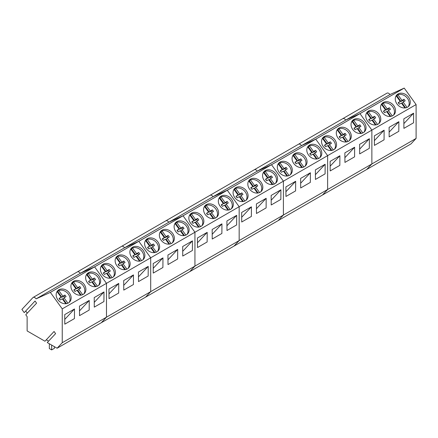 <?xml version="1.0" encoding="UTF-8"?>
<svg xmlns="http://www.w3.org/2000/svg" width="438" height="438" viewBox="0 0 438 438"><rect width="100%" height="100%" fill="white"/><g stroke="black" fill="none" stroke-linecap="round" stroke-linejoin="round"><path stroke-width="0.66" d="M51.662 345.095L51.662 349.902L54.416 348.314L54.416 346.688M51.662 349.902L49.341 348.566L49.341 343.753M403.973 101.528A4.227 3.4 43 0 0 403.031 100.335L404.028 99.267L401.985 100.433L397.857 94.712C399.993 94.006 402.21 94.312 404.504 95.632A8.207 6.597 -137 0 1 408.183 106.713M396.324 96.004A8.207 6.597 -137 0 1 396.861 95.785L397.857 94.712M404.028 99.267A4.227 3.4 -137 0 1 405.161 100.839L403.13 102.021L407.022 107.414M396.155 95.769L400.244 101.441L398.213 102.623A4.227 3.4 -137 0 0 399.346 104.195L401.389 103.023L404.936 107.94M400.244 101.441L398.405 103.001M403.13 102.021L402.133 103.089L405.572 107.858M401.985 100.433L400.989 101.507L403.031 100.335M400.989 101.507L396.861 95.785M389.229 110.042A4.227 3.4 43 0 0 388.287 108.848L389.283 107.775L387.241 108.947L383.113 103.226C385.248 102.519 387.466 102.826 389.76 104.14A8.207 6.597 -137 0 1 393.439 115.221M381.58 104.518A8.207 6.597 -137 0 1 382.117 104.293L383.113 103.226M389.283 107.775A4.227 3.4 -137 0 1 390.417 109.352L388.386 110.529L392.278 115.928M381.41 104.282L385.5 109.954L383.469 111.132A4.227 3.4 -137 0 0 384.602 112.708L386.644 111.537L390.192 116.453M385.5 109.954L383.661 111.509M388.386 110.529L387.389 111.602L390.827 116.371M387.241 108.947L386.245 110.015L388.287 108.848M386.245 110.015L382.117 104.293M374.485 118.556A4.227 3.4 43 0 0 373.543 117.362L374.539 116.289L372.497 117.461L368.369 111.739A8.207 6.597 -137 0 1 375.016 112.654A8.207 6.597 -137 0 1 378.695 123.735M366.836 113.031A8.207 6.597 -137 0 1 367.373 112.807L368.369 111.739M374.539 116.289A4.227 3.4 -137 0 1 375.673 117.86L373.641 119.043L377.534 124.441M366.666 112.79L370.756 118.463L368.725 119.645A4.227 3.4 -137 0 0 369.864 121.216L371.9 120.05L375.448 124.967M370.756 118.463L368.922 120.023M373.641 119.043L372.645 120.116L376.083 124.885M372.497 117.461L371.501 118.528L373.543 117.362M371.501 118.528L367.373 112.807M359.74 127.069A4.227 3.4 43 0 0 358.799 125.87L359.795 124.803L357.753 125.974L353.625 120.247A8.207 6.597 -137 0 1 360.271 121.167A8.207 6.597 -137 0 1 363.951 132.249M352.092 121.545A8.207 6.597 -137 0 1 352.628 121.321L353.625 120.247M359.795 124.803A4.227 3.4 -137 0 1 360.928 126.374L358.897 127.557L362.79 132.955M351.922 121.304L356.012 126.976L353.981 128.159A4.227 3.4 -137 0 0 355.119 129.73L357.156 128.564L360.704 133.481M356.012 126.976L354.178 128.537M358.897 127.557L357.901 128.624L361.339 133.398M357.753 125.974L356.756 127.042L358.799 125.87M356.756 127.042L352.628 121.321M344.996 135.583A4.227 3.4 43 0 0 344.054 134.384L345.051 133.316L343.009 134.482L338.881 128.761A8.207 6.597 -137 0 1 345.527 129.681A8.207 6.597 -137 0 1 349.206 140.762M337.348 130.053A8.207 6.597 -137 0 1 337.884 129.834L338.881 128.761M345.051 133.316A4.227 3.4 -137 0 1 346.184 134.888L344.153 136.07L348.051 141.463M337.178 129.818L341.268 135.49L339.236 136.672A4.227 3.4 -137 0 0 340.375 138.244L342.412 137.072L345.96 141.989M341.268 135.49L339.434 137.05M344.153 136.07L343.157 137.138L346.6 141.912M343.009 134.482L342.012 135.556L344.054 134.384M342.012 135.556L337.884 129.834M330.252 144.091A4.227 3.4 43 0 0 329.31 142.898L330.307 141.824L328.265 142.996L324.136 137.275A8.207 6.597 -137 0 1 330.783 138.189A8.207 6.597 -137 0 1 334.462 149.276M322.603 138.567A8.207 6.597 -137 0 1 323.14 138.342L324.136 137.275M330.307 141.824A4.227 3.4 -137 0 1 331.44 143.401L329.409 144.578L333.307 149.977M322.434 138.331L326.524 144.003L324.492 145.181A4.227 3.4 -137 0 0 325.631 146.757L327.668 145.586L331.216 150.502M326.524 144.003L324.689 145.558M329.409 144.578L328.412 145.651L331.856 150.42M328.265 142.996L327.268 144.069L329.31 142.898M327.268 144.069L323.14 138.342M315.508 152.605A4.227 3.4 43 0 0 314.566 151.411L315.563 150.338L313.52 151.51L309.392 145.788A8.207 6.597 -137 0 1 316.039 146.703A8.207 6.597 -137 0 1 319.724 157.784M307.859 147.08A8.207 6.597 -137 0 1 308.396 146.856L309.392 145.788M315.563 150.338A4.227 3.4 -137 0 1 316.696 151.909L314.665 153.092L318.563 158.49M307.69 146.845L311.779 152.512L309.748 153.694A4.227 3.4 -137 0 0 310.887 155.266L312.924 154.099L316.471 159.016M311.779 152.512L309.945 154.072M314.665 153.092L313.668 154.165L317.112 158.934M313.52 151.51L312.524 152.577L314.566 151.411M312.524 152.577L308.396 146.856M300.764 161.118A4.227 3.4 43 0 0 299.822 159.925L300.818 158.852L298.776 160.023L294.648 154.302A8.207 6.597 -137 0 1 301.295 155.216A8.207 6.597 -137 0 1 304.979 166.298M293.115 155.594A8.207 6.597 -137 0 1 293.652 155.37L294.648 154.302M300.818 158.852A4.227 3.4 -137 0 1 301.952 160.423L299.92 161.606L303.819 167.004M292.945 155.353L297.035 161.025L295.004 162.208A4.227 3.4 -137 0 0 296.143 163.779L298.179 162.613L301.727 167.53M297.035 161.025L295.201 162.586M299.92 161.606L298.924 162.679L302.368 167.447M298.776 160.023L297.78 161.091L299.822 159.925M297.78 161.091L293.652 155.37M286.019 169.632A4.227 3.4 43 0 0 285.078 168.433L286.074 167.365L284.038 168.531L279.904 162.81A8.207 6.597 -137 0 1 286.551 163.73A8.207 6.597 -137 0 1 290.235 174.811M278.371 164.108A8.207 6.597 -137 0 1 278.907 163.883L279.904 162.81M286.074 167.365A4.227 3.4 -137 0 1 287.208 168.937L285.176 170.119L289.075 175.518M278.201 163.867L282.291 169.539L280.26 170.721A4.227 3.4 -137 0 0 281.399 172.293L283.435 171.121L286.983 176.038M282.291 169.539L280.457 171.099M285.176 170.119L284.18 171.187L287.624 175.961M284.038 168.531L283.036 169.605L285.078 168.433M283.036 169.605L278.907 163.883M271.275 178.14A4.227 3.4 43 0 0 270.334 176.947L271.33 175.879L269.293 177.045L265.16 171.324A8.207 6.597 -137 0 1 271.806 172.244A8.207 6.597 -137 0 1 275.491 183.325M263.627 172.616A8.207 6.597 -137 0 1 264.163 172.397L265.16 171.324M271.33 175.879A4.227 3.4 -137 0 1 272.463 177.45L270.432 178.633L274.33 184.026M263.457 172.38L267.547 178.052L265.516 179.235A4.227 3.4 -137 0 0 266.654 180.806L268.691 179.635L272.239 184.551M267.547 178.052L265.713 179.607M270.432 178.633L269.436 179.7L272.879 184.469M269.293 177.045L268.291 178.118L270.334 176.947M268.291 178.118L264.163 172.397M256.531 186.654A4.227 3.4 43 0 0 255.589 185.46L256.586 184.387L254.549 185.559L250.416 179.837A8.207 6.597 -137 0 1 257.062 180.752A8.207 6.597 -137 0 1 260.747 191.833M248.883 181.129A8.207 6.597 -137 0 1 249.419 180.905L250.416 179.837M256.586 184.387A4.227 3.4 -137 0 1 257.719 185.964L255.688 187.141L259.586 192.539M248.713 180.894L252.803 186.566L250.771 187.743A4.227 3.4 -137 0 0 251.91 189.32L253.947 188.148L257.495 193.065M252.803 186.566L250.969 188.121M255.688 187.141L254.692 188.214L258.135 192.983M254.549 185.559L253.547 186.626L255.589 185.46M253.547 186.626L249.419 180.905M241.787 195.167A4.227 3.4 43 0 0 240.845 193.974L241.842 192.901L239.805 194.072L235.671 188.351A8.207 6.597 -137 0 1 242.318 189.265A8.207 6.597 -137 0 1 246.003 200.347M234.138 189.643A8.207 6.597 -137 0 1 234.675 189.419L235.671 188.351M241.842 192.901A4.227 3.4 -137 0 1 242.975 194.472L240.944 195.655L244.842 201.053M233.969 189.402L238.064 195.074L236.027 196.257A4.227 3.4 -137 0 0 237.166 197.828L239.203 196.662L242.751 201.579M238.064 195.074L236.224 196.635M240.944 195.655L239.947 196.728L243.391 201.496M239.805 194.072L238.803 195.14L240.845 193.974M238.803 195.14L234.675 189.419M227.043 203.681A4.227 3.4 43 0 0 226.101 202.482L227.098 201.414L225.061 202.58L220.933 196.859A8.207 6.597 -137 0 1 227.574 197.779A8.207 6.597 -137 0 1 231.259 208.86M219.394 198.157A8.207 6.597 -137 0 1 219.931 197.932L220.933 196.859M227.098 201.414A4.227 3.4 -137 0 1 228.236 202.986L226.2 204.168L230.098 209.567M219.224 197.916L223.32 203.588L221.289 204.77A4.227 3.4 -137 0 0 222.422 206.342L224.459 205.176L228.006 210.092M223.32 203.588L221.48 205.148M226.2 204.168L225.203 205.236L228.647 210.01M225.061 202.58L224.059 203.654L226.101 202.482M224.059 203.654L219.931 197.932M212.299 212.189A4.227 3.4 43 0 0 211.357 210.996L212.353 209.928L210.317 211.094L206.189 205.373A8.207 6.597 -137 0 1 212.83 206.293A8.207 6.597 -137 0 1 216.514 217.374M204.65 206.665A8.207 6.597 -137 0 1 205.187 206.446L206.189 205.373M212.353 209.928A4.227 3.4 -137 0 1 213.492 211.499L211.455 212.682L215.354 218.075M204.48 206.429L208.576 212.101L206.544 213.284A4.227 3.4 -137 0 0 207.678 214.855L209.714 213.684L213.262 218.6M208.576 212.101L206.736 213.662M211.455 212.682L210.459 213.749L213.903 218.518M210.317 211.094L209.315 212.167L211.357 210.996M209.315 212.167L205.187 206.446M197.554 220.703A4.227 3.4 43 0 0 196.613 219.509L197.609 218.436L195.572 219.608L191.444 213.886A8.207 6.597 -137 0 1 198.085 214.801A8.207 6.597 -137 0 1 201.77 225.888M189.906 215.178A8.207 6.597 -137 0 1 190.442 214.954L191.444 213.886M197.609 218.436A4.227 3.4 -137 0 1 198.748 220.013L196.711 221.19L200.609 226.588M189.736 214.943L193.831 220.615L191.8 221.792A4.227 3.4 -137 0 0 192.934 223.369L194.97 222.197L198.518 227.114M193.831 220.615L191.992 222.17M196.711 221.19L195.715 222.263L199.159 227.032M195.572 219.608L194.571 220.681L196.613 219.509M194.571 220.681L190.442 214.954M182.81 229.216A4.227 3.4 43 0 0 181.869 228.023L182.865 226.95L180.828 228.121L176.7 222.4A8.207 6.597 -137 0 1 183.341 223.314A8.207 6.597 -137 0 1 187.026 234.396M175.162 223.692A8.207 6.597 -137 0 1 175.698 223.468L176.7 222.4M182.865 226.95A4.227 3.4 -137 0 1 184.004 228.521L181.973 229.704L185.865 235.102M174.992 223.457L179.087 229.123L177.056 230.306A4.227 3.4 -137 0 0 178.189 231.877L180.226 230.711L183.774 235.628M179.087 229.123L177.248 230.684M181.973 229.704L180.971 230.777L184.414 235.545M180.828 228.121L179.826 229.189L181.869 228.023M179.826 229.189L175.698 223.468M168.066 237.73A4.227 3.4 43 0 0 167.124 236.536L168.121 235.463L166.084 236.635L161.956 230.908A8.207 6.597 -137 0 1 168.597 231.828A8.207 6.597 -137 0 1 172.282 242.909M160.423 232.206A8.207 6.597 -137 0 1 160.954 231.981L161.956 230.908M168.121 235.463A4.227 3.4 -137 0 1 169.26 237.035L167.228 238.217L171.121 243.616M160.248 231.965L164.343 237.637L162.312 238.819A4.227 3.4 -137 0 0 163.445 240.391L165.482 239.225L169.03 244.141M164.343 237.637L162.503 239.197M167.228 238.217L166.226 239.29L169.67 244.059M166.084 236.635L165.082 237.703L167.124 236.536M165.082 237.703L160.954 231.981M153.322 246.244A4.227 3.4 43 0 0 152.38 245.045L153.377 243.977L151.34 245.143L147.212 239.422A8.207 6.597 -137 0 1 153.853 240.342A8.207 6.597 -137 0 1 157.538 251.423M145.679 240.719A8.207 6.597 -137 0 1 146.21 240.495L147.212 239.422M153.377 243.977A4.227 3.4 -137 0 1 154.515 245.548L152.484 246.731L156.377 252.129M145.504 240.478L149.599 246.151L147.568 247.333A4.227 3.4 -137 0 0 148.701 248.904L150.738 247.733L154.286 252.649M149.599 246.151L147.759 247.711M152.484 246.731L151.482 247.799L154.926 252.573M151.34 245.143L150.338 246.216L152.38 245.045M150.338 246.216L146.21 240.495M138.578 254.752A4.227 3.4 43 0 0 137.636 253.558L138.632 252.491L136.596 253.657L132.468 247.935A8.207 6.597 -137 0 1 139.109 248.855A8.207 6.597 -137 0 1 142.793 259.937M130.935 249.227A8.207 6.597 -137 0 1 131.466 249.008L132.468 247.935M138.632 252.491A4.227 3.4 -137 0 1 139.771 254.062L137.74 255.244L141.633 260.637M130.759 248.992L134.855 254.664L132.823 255.847A4.227 3.4 -137 0 0 133.957 257.418L135.999 256.246L139.541 261.163M134.855 254.664L133.015 256.219M137.74 255.244L136.738 256.312L140.182 261.081M136.596 253.657L135.594 254.73L137.636 253.558M135.594 254.73L131.466 249.008M123.834 263.265A4.227 3.4 43 0 0 122.892 262.072L123.888 260.999L121.852 262.17L117.723 256.449A8.207 6.597 -137 0 1 124.365 257.363A8.207 6.597 -137 0 1 128.049 268.445M116.19 257.741A8.207 6.597 -137 0 1 116.722 257.517L117.723 256.449M123.888 260.999A4.227 3.4 -137 0 1 125.027 262.576L122.996 263.753L126.889 269.151M116.015 257.506L120.111 263.178L118.079 264.355A4.227 3.4 -137 0 0 119.213 265.932L121.255 264.76L124.797 269.677M120.111 263.178L118.271 264.733M122.996 263.753L121.994 264.826L125.438 269.594M121.852 262.17L120.85 263.238L122.892 262.072M120.85 263.238L116.722 257.517M109.089 271.779A4.227 3.4 43 0 0 108.148 270.585L109.144 269.512L107.107 270.684L102.979 264.963A8.207 6.597 -137 0 1 109.62 265.877A8.207 6.597 -137 0 1 113.305 276.958M101.446 266.255A8.207 6.597 -137 0 1 101.977 266.03L102.979 264.963M109.144 269.512A4.227 3.4 -137 0 1 110.283 271.084L108.252 272.266L112.144 277.665M101.271 266.014L105.366 271.686L103.335 272.869A4.227 3.4 -137 0 0 104.468 274.44L106.511 273.274L110.058 278.19M105.366 271.686L103.527 273.246M108.252 272.266L107.25 273.339L110.694 278.108M107.107 270.684L106.106 271.752L108.148 270.585M106.106 271.752L101.977 266.03M94.345 280.293A4.227 3.4 43 0 0 93.403 279.094L94.4 278.026L92.363 279.192L88.235 273.471A8.207 6.597 -137 0 1 94.876 274.391A8.207 6.597 -137 0 1 98.561 285.472M86.702 274.768A8.207 6.597 -137 0 1 87.233 274.544L88.235 273.471M94.4 278.026A4.227 3.4 -137 0 1 95.539 279.597L93.508 280.78L97.4 286.178M86.527 274.527L90.622 280.2L88.591 281.382A4.227 3.4 -137 0 0 89.724 282.953L91.766 281.787L95.314 286.698M90.622 280.2L88.783 281.76M93.508 280.78L92.506 281.848L95.949 286.622M92.363 279.192L91.361 280.265L93.403 279.094M91.361 280.265L87.233 274.544M79.601 288.801A4.227 3.4 43 0 0 78.659 287.607L79.656 286.54L77.619 287.706L73.491 281.984A8.207 6.597 -137 0 1 80.132 282.904A8.207 6.597 -137 0 1 83.817 293.986M71.958 283.276A8.207 6.597 -137 0 1 72.489 283.058L73.491 281.984M79.656 286.54A4.227 3.4 -137 0 1 80.795 288.111L78.763 289.294L82.656 294.686M71.783 283.041L75.878 288.713L73.847 289.896A4.227 3.4 -137 0 0 74.98 291.467L77.022 290.295L80.57 295.212M75.878 288.713L74.038 290.274M78.763 289.294L77.761 290.361L81.205 295.13M77.619 287.706L76.617 288.779L78.659 287.607M76.617 288.779L72.489 283.058M64.857 297.314A4.227 3.4 43 0 0 63.915 296.121L64.917 295.048L62.875 296.219L58.747 290.498A8.207 6.597 -137 0 1 65.388 291.412A8.207 6.597 -137 0 1 69.073 302.499M57.214 291.79A8.207 6.597 -137 0 1 57.745 291.566L58.747 290.498M64.917 295.048A4.227 3.4 -137 0 1 66.05 296.625L64.019 297.802L67.912 303.2M57.039 291.555L61.134 297.227L59.103 298.404A4.227 3.4 -137 0 0 60.236 299.981L62.278 298.809L65.826 303.726M61.134 297.227L59.294 298.782M64.019 297.802L63.017 298.875L66.461 303.644M62.875 296.219L61.873 297.293L63.915 296.121M61.873 297.293L57.745 291.566M342.511 118.879A3.285 1.894 60 0 1 342.773 118.671L387.006 93.135A3.285 1.894 60 0 1 389.979 94.553L404.214 88.098L359.981 113.634L345.746 120.089L389.979 94.553M416.1 138.424L371.867 163.96L366.726 169.473L410.959 143.938L416.1 138.424L416.1 104.572L404.214 88.098M342.773 118.671A3.285 1.894 60 0 1 345.746 120.089A3.285 1.894 60 0 0 342.773 118.671L298.541 144.211A3.285 1.894 60 0 1 301.514 145.63L345.746 120.089L359.981 113.634L315.749 139.169L301.514 145.63A3.285 1.894 60 0 0 298.541 144.211A3.285 1.894 60 0 0 298.278 144.42M416.1 104.572L371.867 130.108L359.981 113.634L371.867 130.108L327.635 155.643L315.749 139.169L301.514 145.63L257.281 171.165A3.285 1.894 60 0 0 254.308 169.747A3.285 1.894 60 0 1 257.281 171.165L271.516 164.71L257.281 171.165L213.049 196.7A3.285 1.894 60 0 0 210.076 195.282A3.285 1.894 60 0 1 213.049 196.7L227.284 190.245L213.049 196.7L168.816 222.241A3.285 1.894 60 0 0 165.843 220.823A3.285 1.894 60 0 1 168.816 222.241L183.051 215.781L168.816 222.241L124.584 247.777A3.285 1.894 60 0 0 121.611 246.359A3.285 1.894 60 0 1 124.584 247.777L138.819 241.316L124.584 247.777L80.351 273.312A3.285 1.894 60 0 0 77.378 271.894A3.285 1.894 60 0 1 80.351 273.312L94.586 266.857L80.351 273.312L36.119 298.847A3.285 1.894 60 0 0 33.146 297.435L298.541 144.211M396.965 103.921A8.207 6.603 43 0 0 408.774 106.171A8.207 6.603 43 0 0 408.577 97.22A8.207 6.603 43 0 0 396.768 94.969A8.207 6.603 43 0 0 396.965 103.921M382.221 112.435A8.207 6.603 43 0 0 394.03 114.685A8.207 6.603 43 0 0 393.833 105.733A8.207 6.603 43 0 0 382.024 103.483A8.207 6.603 43 0 0 382.221 112.435M367.477 120.948A8.207 6.603 43 0 0 379.286 123.193A8.207 6.603 43 0 0 379.089 114.241A8.207 6.603 43 0 0 367.279 111.997A8.207 6.603 43 0 0 367.477 120.948M33.146 297.435A3.285 1.894 60 0 0 32.888 297.643L21.9 309.42L24.221 312.628L35.04 301.032L36.584 303.173L25.765 314.769L27.123 316.658L27.123 330.925L44.966 341.229L54.06 331.484L55.604 333.625L47.266 342.554L57.099 348.232L101.331 322.696L106.478 317.183L106.478 283.331L150.705 257.796L138.819 241.316L150.705 257.796L150.705 291.648L106.478 317.183L101.331 322.696L145.564 297.161L150.705 291.648L150.705 257.796L194.937 232.255L183.051 215.781L194.937 232.255L194.937 266.112L150.705 291.648L145.564 297.161L189.796 271.62L194.937 266.112L194.937 232.255L239.17 206.72L227.284 190.245L239.17 206.72L239.17 240.571L194.937 266.112L189.796 271.62L234.029 246.085L239.17 240.571L239.17 206.72L283.402 181.184L271.516 164.71L283.402 181.184L283.402 215.036L239.17 240.571L234.029 246.085L278.261 220.549L283.402 215.036L283.402 181.184L327.635 155.643L327.635 189.501L283.402 215.036L278.261 220.549L322.494 195.009L327.635 189.501L322.494 195.009L366.726 169.473L371.867 163.96L371.867 130.108L371.867 163.96L327.635 189.501L327.635 155.643L315.749 139.169L50.354 292.392L36.119 298.847M398.865 121.698L398.81 131.312L389.158 136.88L389.103 127.332L398.865 121.698L389.13 132.134M384.121 130.206L384.066 139.826L374.419 145.394L374.359 135.846L384.121 130.206L374.386 140.642M413.609 113.185L403.847 118.824L403.902 128.367L413.554 122.799L413.609 113.185L403.874 123.62M352.732 129.456A8.207 6.603 43 0 0 364.542 131.707A8.207 6.603 43 0 0 364.345 122.755A8.207 6.603 43 0 0 352.535 120.505A8.207 6.603 43 0 0 352.732 129.456M337.988 137.97A8.207 6.603 43 0 0 349.798 140.22A8.207 6.603 43 0 0 349.601 131.269A8.207 6.603 43 0 0 337.791 129.018A8.207 6.603 43 0 0 337.988 137.97M323.244 146.484A8.207 6.603 43 0 0 335.054 148.734A8.207 6.603 43 0 0 334.856 139.782A8.207 6.603 43 0 0 323.047 137.532A8.207 6.603 43 0 0 323.244 146.484M354.632 147.234L354.577 156.848L344.93 162.421L344.87 152.873L354.632 147.234L344.898 157.669M339.893 155.747L339.833 165.361L330.186 170.929L330.126 161.387L339.893 155.747L330.153 166.183M369.376 138.72L359.614 144.359L359.675 153.908L369.322 148.334L369.376 138.72L359.642 149.155M308.5 154.997A8.207 6.603 43 0 0 320.309 157.242A8.207 6.603 43 0 0 320.112 148.29A8.207 6.603 43 0 0 308.303 146.046A8.207 6.603 43 0 0 308.5 154.997M293.756 163.505A8.207 6.603 43 0 0 305.565 165.756A8.207 6.603 43 0 0 305.368 156.804A8.207 6.603 43 0 0 293.559 154.554A8.207 6.603 43 0 0 293.756 163.505M279.011 172.019A8.207 6.603 43 0 0 290.821 174.269A8.207 6.603 43 0 0 290.624 165.318A8.207 6.603 43 0 0 278.814 163.067A8.207 6.603 43 0 0 279.011 172.019M310.405 172.769L310.345 182.389L300.698 187.957L300.638 178.408L310.405 172.769L300.665 183.204M295.661 181.283L295.601 190.897L285.954 196.47L285.894 186.922L295.661 181.283L285.921 191.718M325.149 164.255L315.382 169.895L315.442 179.443L325.089 173.875L325.149 164.255L315.409 174.691M264.267 180.533A8.207 6.603 43 0 0 276.077 182.783A8.207 6.603 43 0 0 275.88 173.831A8.207 6.603 43 0 0 264.07 171.581A8.207 6.603 43 0 0 264.267 180.533M249.523 189.046A8.207 6.603 43 0 0 261.333 191.296A8.207 6.603 43 0 0 261.136 182.345A8.207 6.603 43 0 0 249.326 180.095A8.207 6.603 43 0 0 249.523 189.046M234.779 197.56A8.207 6.603 43 0 0 246.589 199.805A8.207 6.603 43 0 0 246.391 190.853A8.207 6.603 43 0 0 234.582 188.608A8.207 6.603 43 0 0 234.779 197.56M266.173 198.31L266.112 207.924L256.465 213.492L256.405 203.944L266.173 198.31L256.433 208.74M251.428 206.818L251.368 216.438L241.721 222.006L241.661 212.457L251.428 206.818L241.688 217.253M280.917 189.796L271.149 195.436L271.21 204.979L280.857 199.41L280.917 189.796L271.177 200.232M220.035 206.068A8.207 6.603 43 0 0 231.844 208.318A8.207 6.603 43 0 0 231.647 199.367A8.207 6.603 43 0 0 219.838 197.116A8.207 6.603 43 0 0 220.035 206.068M205.291 214.582A8.207 6.603 43 0 0 217.1 216.832A8.207 6.603 43 0 0 216.903 207.88A8.207 6.603 43 0 0 205.094 205.63A8.207 6.603 43 0 0 205.291 214.582M190.546 223.095A8.207 6.603 43 0 0 202.356 225.346A8.207 6.603 43 0 0 202.159 216.394A8.207 6.603 43 0 0 190.349 214.144A8.207 6.603 43 0 0 190.546 223.095M221.94 223.845L221.88 233.459L212.233 239.033L212.173 229.485L221.94 223.845L212.2 234.281M207.196 232.359L207.136 241.973L197.489 247.541L197.429 237.998L207.196 232.359L197.456 242.794M236.684 215.332L226.917 220.971L226.977 230.519L236.624 224.946L236.684 215.332L226.944 225.767M175.802 231.609A8.207 6.603 43 0 0 187.612 233.854A8.207 6.603 43 0 0 187.415 224.902A8.207 6.603 43 0 0 175.605 222.657A8.207 6.603 43 0 0 175.802 231.609M161.058 240.117A8.207 6.603 43 0 0 172.868 242.367A8.207 6.603 43 0 0 172.671 233.416A8.207 6.603 43 0 0 160.861 231.165A8.207 6.603 43 0 0 161.058 240.117M146.319 248.631A8.207 6.603 43 0 0 158.123 250.881A8.207 6.603 43 0 0 157.926 241.929A8.207 6.603 43 0 0 146.117 239.679A8.207 6.603 43 0 0 146.319 248.631M177.708 249.381L177.647 259L168 264.568L167.94 255.02L177.708 249.381L167.968 259.816M162.963 257.894L162.903 267.509L153.256 273.082L153.196 263.534L162.963 257.894L153.223 268.33M192.452 240.867L182.684 246.506L182.745 256.055L192.391 250.487L192.452 240.867L182.712 251.302M57.099 348.232L62.245 342.724L106.478 317.183L106.478 283.331L94.586 266.857L106.478 283.331L62.245 308.867L50.354 292.392M131.575 257.144A8.207 6.603 43 0 0 143.379 259.395A8.207 6.603 43 0 0 143.182 250.443A8.207 6.603 43 0 0 131.373 248.193A8.207 6.603 43 0 0 131.575 257.144M116.831 265.658A8.207 6.603 43 0 0 128.635 267.908A8.207 6.603 43 0 0 128.438 258.957A8.207 6.603 43 0 0 116.634 256.706A8.207 6.603 43 0 0 116.831 265.658M102.087 274.172A8.207 6.603 43 0 0 113.891 276.416A8.207 6.603 43 0 0 113.694 267.465A8.207 6.603 43 0 0 101.89 265.22A8.207 6.603 43 0 0 102.087 274.172M133.475 274.922L133.415 284.536L123.768 290.104L123.708 280.555L133.475 274.922L123.74 285.352M118.731 283.43L118.671 293.049L109.024 298.617L108.963 289.069L118.731 283.43L108.996 293.865M148.219 266.408L138.452 272.047L138.512 281.59L148.159 276.022L148.219 266.408L138.485 276.843M48.591 341.142L46.286 339.811M25.727 311.013L27.271 313.154M87.343 282.68A8.207 6.603 43 0 0 99.147 284.93A8.207 6.603 43 0 0 98.95 275.978A8.207 6.603 43 0 0 87.146 273.728A8.207 6.603 43 0 0 87.343 282.68M72.599 291.193A8.207 6.603 43 0 0 84.403 293.444A8.207 6.603 43 0 0 84.206 284.492A8.207 6.603 43 0 0 72.401 282.242A8.207 6.603 43 0 0 72.599 291.193M57.854 299.707A8.207 6.603 43 0 0 69.658 301.957A8.207 6.603 43 0 0 69.461 293.006A8.207 6.603 43 0 0 57.657 290.755A8.207 6.603 43 0 0 57.854 299.707M62.245 342.724L62.245 308.867M89.242 300.457L89.182 310.071L79.535 315.645L79.475 306.096L89.242 300.457L79.508 310.892M74.498 308.971L74.438 318.585L64.791 324.153L64.731 314.61L74.498 308.971L64.764 319.406M103.987 291.943L94.219 297.583L94.279 307.131L103.926 301.558L103.987 291.943L94.252 302.379"/></g></svg>
